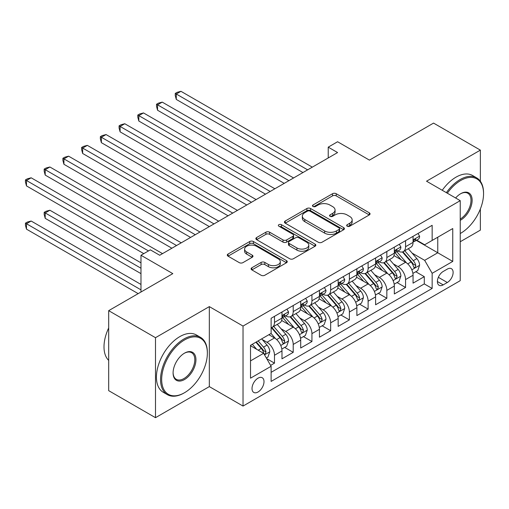 <?xml version="1.0" encoding="UTF-8"?>
<svg xmlns="http://www.w3.org/2000/svg" width="509" height="509" viewBox="0 0 509 509"><rect width="100%" height="100%" fill="white"/><g stroke="black" fill="none" stroke-linecap="round" stroke-linejoin="round"><path stroke-width="0.76" d="M347.195 226.206A1.82 1.05 0 0 0 349.766 226.206L369.292 214.932A2.602 1.502 0 0 0 370.056 213.869A2.602 1.502 0 0 0 369.292 212.813L336.214 193.713A2.602 1.502 0 0 0 332.536 193.713L313.01 204.987A1.82 1.05 0 0 0 312.475 205.725A1.82 1.05 0 0 0 313.01 206.469A1.82 1.05 0 0 0 315.58 206.469L318.106 205.012A8.316 4.804 0 0 1 329.87 205.012L332.625 206.603A8.316 4.804 0 0 1 335.062 210.001A8.316 4.804 0 0 1 332.625 213.392L330.099 214.855A1.82 1.05 0 0 0 329.565 215.593A1.82 1.05 0 0 0 330.099 216.338A1.82 1.05 0 0 0 332.676 216.338L335.202 214.881A8.316 4.804 0 0 1 346.966 214.881L349.721 216.471A8.316 4.804 0 0 1 352.158 219.869A8.316 4.804 0 0 1 349.721 223.26L347.195 224.723A1.82 1.05 0 0 0 346.661 225.462A1.82 1.05 0 0 0 347.195 226.206L347.195 224.723M258.012 392.013A8.475 4.893 120 0 0 263.547 384.543A8.475 4.893 120 0 0 262.25 377.754A8.475 4.893 120 0 0 258.012 378.174A8.475 4.893 120 0 0 252.477 385.644A8.475 4.893 120 0 0 253.775 392.433A8.475 4.893 120 0 0 258.012 392.013M251.847 267.779A2.602 1.502 0 0 0 251.09 268.841A2.602 1.502 0 0 0 251.847 269.897L261.13 275.261A2.602 1.502 0 0 0 264.807 275.261L286.497 262.739A2.602 1.502 0 0 0 287.254 261.677A2.602 1.502 0 0 0 286.497 260.614L253.412 241.514A2.602 1.502 0 0 0 249.734 241.514L228.045 254.036A2.602 1.502 0 0 0 227.288 255.098A2.602 1.502 0 0 0 228.045 256.154L239.262 262.631A2.602 1.502 0 0 0 242.933 262.631L252.216 257.274A2.602 1.502 0 0 0 252.979 256.212A2.602 1.502 0 0 0 252.216 255.149L246.655 251.942A6.954 4.015 0 0 1 244.619 249.098A6.954 4.015 0 0 1 248.914 245.395A6.954 4.015 0 0 1 256.491 246.261L278.27 258.839A6.954 4.015 0 0 1 280.306 261.677A6.954 4.015 0 0 1 276.012 265.386A6.954 4.015 0 0 1 268.434 264.515L264.807 262.415A2.602 1.502 0 0 0 261.13 262.415L251.847 267.779L251.847 269.897M480.369 181.274L480.369 150.123L433.553 123.095L369.426 160.125L337.588 141.744L328.229 147.152L337.588 152.554L159.705 255.257L150.346 249.849L140.98 255.257L140.98 292.013M155.493 337.69L155.493 417.685L209.326 386.605L209.326 306.609L155.493 337.69L108.684 310.662L172.812 273.632L140.98 255.257M209.326 306.609L243.028 326.065L460.238 200.661L460.238 280.663L243.028 406.067L243.028 326.065M480.369 150.123L426.536 181.204L460.238 200.661M318.29 242.259A2.602 1.502 0 0 0 321.968 242.259L343.658 229.737A2.602 1.502 0 0 0 344.415 228.675A2.602 1.502 0 0 0 343.658 227.612L310.573 208.512A2.602 1.502 0 0 0 306.895 208.512L285.205 221.033A2.602 1.502 0 0 0 284.448 222.096A2.602 1.502 0 0 0 285.205 223.158L318.29 242.259M279.594 226.6A1.82 1.05 0 0 1 281.439 226.855L281.439 224.692L315.077 244.116A2.602 1.502 0 0 1 315.834 245.173A2.602 1.502 0 0 1 315.077 246.235L293.388 258.757A2.602 1.502 0 0 1 289.71 258.757L256.625 239.656L256.625 237.538A2.602 1.502 0 0 0 255.868 238.594A2.602 1.502 0 0 0 256.625 239.656M256.625 237.538L265.908 232.174A2.602 1.502 0 0 1 269.585 232.174L283.004 239.924A2.602 1.502 0 0 0 286.682 239.924L292.834 236.367A2.602 1.502 0 0 0 293.598 235.304A2.602 1.502 0 0 0 292.834 234.248L278.868 226.181A1.82 1.05 0 0 1 278.334 225.436A1.82 1.05 0 0 1 279.46 224.469A1.82 1.05 0 0 1 281.439 224.692M155.493 417.685L108.684 390.657L108.684 310.662M460.238 241.743L480.369 230.125L480.369 208.957M270.603 365.392L274.491 363.146L266.716 358.66M262.3 339.567L266.996 342.283A10.594 6.114 60 0 1 274.491 355.257L281.98 350.93L281.98 358.82L293.216 352.336L284.696 347.418M281.025 328.757L285.721 331.474A10.594 6.114 60 0 1 293.216 344.447L300.704 340.12L300.704 348.01L311.941 341.526L303.421 336.608M299.744 317.947L304.446 320.664A10.594 6.114 60 0 1 311.941 333.637L319.429 329.31L319.429 337.2L330.665 330.716L322.146 325.798M318.469 307.137L323.17 309.847A10.594 6.114 60 0 1 330.665 322.821L338.154 318.5L338.154 326.39L349.39 319.906L340.865 314.988M337.193 296.327L341.895 299.037A10.594 6.114 60 0 1 349.39 312.011L356.879 307.69L356.879 315.58L368.115 309.097L359.589 304.172M355.918 285.517L360.62 288.228A10.594 6.114 60 0 1 368.115 301.201L375.604 296.881L375.604 304.77L386.84 298.28L378.314 293.362M374.643 274.707L379.345 277.418A10.594 6.114 60 0 1 386.84 290.391L394.329 286.064L394.329 293.96L405.558 287.47L405.558 279.581A10.594 6.114 -120 0 0 398.07 266.608L393.368 263.891M397.039 282.552L405.558 287.47M281.98 350.93A10.594 6.114 -120 0 0 274.491 337.957L268.873 334.712M300.704 340.12A10.594 6.114 -120 0 0 293.216 327.147L281.636 320.46M319.429 329.31A10.594 6.114 -120 0 0 311.941 316.337L300.361 309.65M338.154 318.5A10.594 6.114 -120 0 0 330.665 305.527L319.086 298.84M356.879 307.69A10.594 6.114 -120 0 0 349.39 294.717L337.811 288.03M375.604 296.881A10.594 6.114 -120 0 0 368.115 283.907L356.535 277.22M394.329 286.064A10.594 6.114 -120 0 0 386.84 273.091L375.254 266.411M447.316 269.096L443.199 271.475A8.208 4.74 120 0 0 437.835 278.709A8.208 4.74 120 0 0 439.095 285.282A8.208 4.74 120 0 0 443.199 284.881L447.316 282.501A8.208 4.74 120 0 0 452.679 275.267A8.208 4.74 120 0 0 451.419 268.688A8.208 4.74 120 0 0 447.316 269.096M250.523 360.875L263.63 353.31L271.119 366.283L271.119 381.419L432.154 288.444L432.154 273.308L424.659 260.341L412.093 253.081M271.119 366.283L250.523 378.174L250.523 345.312L271.119 333.414L271.119 318.284L432.154 225.309L432.154 240.445L452.749 228.554L452.749 261.416L432.154 273.308M285.625 315.847L285.721 315.904A10.594 6.114 60 0 0 291.021 316.426L298.509 312.106A10.594 6.114 -120 0 0 300.704 307.258L300.704 301.201M304.35 305.037L304.446 305.095A10.594 6.114 60 0 0 309.746 305.616L317.234 301.296A10.594 6.114 -120 0 0 319.429 296.448L319.429 290.391M323.075 294.227L323.17 294.285A10.594 6.114 60 0 0 328.47 294.806L335.959 290.486A10.594 6.114 -120 0 0 338.154 285.632L338.154 279.581M341.8 283.418L341.895 283.475A10.594 6.114 60 0 0 347.195 283.997L354.684 279.67A10.594 6.114 -120 0 0 356.879 274.822L356.879 268.771M360.525 272.608L360.62 272.659A10.594 6.114 60 0 0 365.92 273.187L373.409 268.86A10.594 6.114 -120 0 0 375.604 264.012L375.604 257.961M379.25 261.791L379.345 261.849A10.594 6.114 60 0 0 384.645 262.377L392.134 258.05A10.594 6.114 -120 0 0 394.329 253.202L394.329 247.151M271.119 372.334L424.283 283.907L424.283 276.661L413.054 283.15L413.054 275.254A10.594 6.114 -120 0 0 405.558 262.281L393.979 255.601M397.974 250.982L398.07 251.039A10.594 6.114 -120 0 0 403.37 251.567A10.594 6.114 -120 0 0 405.558 246.719L405.558 240.662M403.37 251.567L410.858 247.24A10.594 6.114 -120 0 0 413.054 242.392L413.054 236.335M274.491 316.337L274.491 322.388A10.594 6.114 60 0 1 272.296 327.236A10.594 6.114 60 0 1 271.119 327.669M272.296 327.236L279.785 322.916A10.594 6.114 -120 0 0 281.98 318.068L281.98 312.011M293.216 305.527L293.216 311.578A10.594 6.114 60 0 1 291.021 316.426M311.941 294.717L311.941 300.768A10.594 6.114 60 0 1 309.746 305.616M330.665 283.907L330.665 289.958A10.594 6.114 60 0 1 328.47 294.806M349.39 273.091L349.39 279.148A10.594 6.114 60 0 1 347.195 283.997M368.115 262.281L368.115 268.338A10.594 6.114 60 0 1 365.92 273.187M386.84 251.471L386.84 257.529A10.594 6.114 60 0 1 384.645 262.377M386.84 290.391L386.84 298.28M368.115 301.201L368.115 309.097M349.39 312.011L349.39 319.906M330.665 322.821L330.665 330.716M311.941 333.637L311.941 341.526M293.216 344.447L293.216 352.336M274.491 355.257L274.491 363.146M263.63 353.31L250.523 345.745M424.659 260.341L437.765 252.769L437.765 237.2L452.749 228.554M416.324 240.388L452.749 261.416M416.699 240.172L424.659 244.772L432.154 240.445M209.326 386.605L243.028 406.067M328.229 147.152L328.229 157.962M415.764 271.742L424.283 276.661M424.283 283.907L432.154 288.444M347.921 226.467L349.721 225.423A8.316 4.804 0 0 0 352.158 222.026L352.158 219.869M335.062 210.001L335.062 212.158A8.316 4.804 0 0 1 332.625 215.555L330.825 216.592M369.26 214.951L336.214 195.87A2.602 1.502 0 0 0 332.536 195.87L313.735 206.724M343.62 229.756L310.573 210.675A2.602 1.502 0 0 0 306.895 210.675L285.244 223.177M339.058 229.419A1.82 1.05 0 0 0 339.592 228.675A1.82 1.05 0 0 0 339.058 227.93L310.019 211.165A1.82 1.05 0 0 0 307.449 211.165L304.783 212.705A8.316 4.804 0 0 0 302.346 216.102A8.316 4.804 0 0 0 304.783 219.494L324.634 230.952A8.316 4.804 0 0 0 336.398 230.952L339.058 229.419L339.058 231.576A1.82 1.05 0 0 0 339.592 230.838L339.592 228.675M302.346 216.102L302.346 218.259A8.316 4.804 0 0 0 304.783 221.657L304.783 219.494M339.058 231.576L336.398 233.116A8.316 4.804 0 0 1 324.634 233.116L304.783 221.657M256.663 239.675L265.908 234.337L265.908 232.174M293.598 235.304L293.598 237.468A2.602 1.502 0 0 1 292.834 238.53L286.682 242.087A2.602 1.502 0 0 1 283.004 242.087L269.585 234.337A2.602 1.502 0 0 0 265.908 234.337M281.439 226.855L315.039 246.254M296.925 247.959A6.954 4.015 0 0 0 304.503 248.831A6.954 4.015 0 0 0 308.798 245.122A6.954 4.015 0 0 0 306.755 242.284L299.082 237.856A2.602 1.502 0 0 0 295.411 237.856L289.252 241.406A2.602 1.502 0 0 0 288.488 242.469A2.602 1.502 0 0 0 289.252 243.531L296.925 247.959L296.925 250.123A6.954 4.015 0 0 0 304.503 250.994A6.954 4.015 0 0 0 308.798 247.285L308.798 245.122M288.488 242.469L288.488 244.632A2.602 1.502 0 0 0 289.252 245.694L289.252 243.531M296.925 250.123L289.252 245.694M280.306 261.677L280.306 263.84A6.954 4.015 0 0 1 276.012 267.543A6.954 4.015 0 0 1 268.434 266.678L264.807 264.578A2.602 1.502 0 0 0 261.13 264.578L251.885 269.916M244.619 249.098L244.619 251.261A6.954 4.015 0 0 0 246.655 254.099L246.655 251.942M252.184 257.293L246.655 254.099M286.459 262.759L253.412 243.677A2.602 1.502 0 0 0 249.734 243.677L228.083 256.18M412.894 273.403L417.73 270.61L419.607 265.202A7.018 4.053 -120 0 0 416.871 258.61L408.313 248.71M406.602 262.968L396.823 251.65M401.035 259.673L395.366 253.1A16.816 9.709 -120 0 0 394.844 252.515M176.279 142.666L265.501 194.177L138.83 121.04L138.83 115.638L143.506 112.934L274.86 188.769M402.415 251.949L411.068 261.963A7.018 4.053 60 0 1 413.569 266.799L414.078 267.632L415.026 267.499L415.815 265.501A7.018 4.053 -120 0 0 413.314 260.665L404.757 250.759M402.924 251.783L412.22 262.549A3.576 2.061 60 0 1 413.123 263.948L415.815 265.501M418.016 233.472L419.607 236.227A7.018 4.053 60 0 1 418.15 239.332L414.593 241.387A7.018 4.053 -120 0 0 415.815 239.771L415.668 239.147L414.79 239.325L413.569 241.069A7.018 4.053 60 0 1 413.054 242.068M307.633 169.853L176.279 94.019L180.956 91.315L312.31 167.149M413.289 241.718L413.314 241.718A7.018 4.053 -120 0 0 414.593 241.387M302.95 172.557L176.279 99.42L176.279 94.019L175.249 93.421L177.119 92.339L180.956 91.315M176.279 99.42L175.249 95.584L175.249 93.421M460.238 233.529L460.709 233.256L460.238 233.529A32.309 18.655 120 0 0 460.709 233.256L460.709 233.256A32.309 18.655 120 0 0 483.55 193.687A32.309 18.655 120 0 0 460.709 180.498A32.309 18.655 120 0 0 447.335 193.21M446.368 192.656A33.104 19.113 -60 0 1 460.142 179.531A33.104 19.113 -60 0 1 476.698 177.889A33.104 19.113 -60 0 1 483.55 193.045L483.55 193.687M455.625 198.001A16.154 9.327 -60 0 1 460.709 193.687A16.154 9.327 -60 0 1 472.129 200.285A16.154 9.327 -60 0 1 460.709 220.066A16.154 9.327 -60 0 1 460.238 220.327M442.251 190.277A33.104 19.113 -60 0 1 456.026 177.151A33.104 19.113 -60 0 1 472.575 175.51L476.698 177.889M460.238 219.042A15.359 8.869 120 0 0 470.195 205.502A15.359 8.869 120 0 0 467.822 193.255A15.359 8.869 120 0 0 460.422 193.859M183.953 393.037L184.519 392.713A32.309 18.655 120 0 0 207.36 353.144A32.309 18.655 120 0 0 184.519 339.955A32.309 18.655 120 0 0 161.671 379.523A32.309 18.655 120 0 0 184.519 392.713L183.953 393.037A33.104 19.113 -60 0 1 167.404 394.679A33.104 19.113 -60 0 1 162.333 368.153A33.104 19.113 -60 0 1 183.953 338.981A33.104 19.113 -60 0 1 200.508 337.346A33.104 19.113 -60 0 1 207.36 352.495L207.36 353.144M184.519 379.523A16.154 9.327 -60 0 1 173.092 372.932A16.154 9.327 -60 0 1 184.519 353.144L184.519 353.144A16.154 9.327 -60 0 1 195.94 359.742A16.154 9.327 -60 0 1 184.519 379.523M173.098 372.601A15.359 8.869 120 0 0 176.273 379.313A15.359 8.869 120 0 0 183.953 378.55A15.359 8.869 120 0 0 193.986 365.017A15.359 8.869 120 0 0 191.632 352.712A15.359 8.869 120 0 0 184.233 353.316M167.404 394.679L163.287 392.299A33.104 19.113 -60 0 1 158.21 365.774A33.104 19.113 -60 0 1 179.836 336.608A33.104 19.113 -60 0 1 196.385 334.967L200.508 337.346M108.684 360.391A33.104 19.113 -60 0 1 108.684 327.955M394.17 284.213L399.005 281.42L400.882 276.012A7.018 4.053 -120 0 0 398.146 269.426L389.589 259.52M387.877 273.778L378.098 262.459M382.316 270.483L376.641 263.91A16.816 9.709 -120 0 0 376.119 263.325M157.555 153.476L246.776 204.987L120.105 131.85L120.105 126.448L124.788 123.744L256.135 199.579M383.691 262.759L392.344 272.773A7.018 4.053 60 0 1 394.844 277.609L395.353 278.442L396.301 278.308L397.09 276.311A7.018 4.053 -120 0 0 394.59 271.475L386.032 261.575M384.2 262.593L393.495 273.358A3.576 2.061 60 0 1 394.399 274.758L397.09 276.311M375.445 295.023L380.28 292.23L382.157 286.822A7.018 4.053 -120 0 0 379.421 280.236L370.864 270.33M369.152 284.588L359.373 273.269M363.591 281.292L357.916 274.72A16.816 9.709 -120 0 0 357.394 274.135M138.83 164.286L228.051 215.797L101.38 142.666L101.38 137.258L106.063 134.554L237.417 210.395M364.966 273.568L373.619 283.583A7.018 4.053 60 0 1 376.119 288.418L376.628 289.252L377.576 289.118L378.365 287.121A7.018 4.053 -120 0 0 375.865 282.291L367.307 272.385M365.475 273.403L374.77 284.168A3.576 2.061 60 0 1 375.674 285.568L378.365 287.121M356.72 305.833L361.555 303.04L363.432 297.631A7.018 4.053 -120 0 0 360.696 291.046L352.145 281.14M350.427 295.398L340.648 284.079M344.867 292.102L339.191 285.536A16.816 9.709 -120 0 0 338.67 284.951M120.105 175.096L209.326 226.607L82.655 153.476L82.655 148.068L87.338 145.364L218.692 221.205M346.241 284.378L354.894 294.399A7.018 4.053 60 0 1 357.394 299.228L357.903 300.062L358.851 299.928L359.64 297.93A7.018 4.053 -120 0 0 357.14 293.101L348.582 283.195M346.75 284.213L356.046 294.978A3.576 2.061 60 0 1 356.949 296.378L359.64 297.93M337.995 316.643L342.837 313.849L344.708 308.448A7.018 4.053 -120 0 0 341.972 301.856L333.42 291.95M331.703 306.208L321.923 294.889M326.142 302.912L320.466 296.346A16.816 9.709 -120 0 0 319.945 295.761M101.38 185.906L190.601 237.417L63.93 164.286L63.93 158.878L68.613 156.174L199.967 232.015M327.516 295.188L336.169 305.209A7.018 4.053 60 0 1 338.67 310.038L339.179 310.872L340.127 310.738L340.915 308.747A7.018 4.053 -120 0 0 338.415 303.911L329.857 294.005M328.025 295.023L337.321 305.788A3.576 2.061 60 0 1 338.224 307.188L340.915 308.747M399.291 244.282L400.882 247.037A7.018 4.053 60 0 1 399.425 250.142L395.868 252.197A7.018 4.053 -120 0 0 397.09 250.581L396.944 249.957L396.066 250.135L394.844 251.879A7.018 4.053 60 0 1 394.329 252.878M288.908 180.663L157.555 104.829L162.231 102.124L293.585 177.959M394.564 252.528L394.59 252.528A7.018 4.053 -120 0 0 395.868 252.197M284.226 183.367L157.555 110.23L157.555 104.829L156.524 104.23L158.394 103.149L162.231 102.124M157.555 110.23L156.524 106.394L156.524 104.23M380.567 255.092L382.157 257.853A7.018 4.053 60 0 1 380.7 260.958L377.144 263.007A7.018 4.053 -120 0 0 378.365 261.391L378.219 260.773L377.341 260.945L376.119 262.689A7.018 4.053 60 0 1 375.604 263.687M270.184 191.473L137.799 115.04L139.67 113.959L143.506 112.934M375.839 263.338L375.865 263.338A7.018 4.053 -120 0 0 377.144 263.007M138.83 121.04L137.799 117.204L137.799 115.04M361.842 265.902L363.432 268.663A7.018 4.053 60 0 1 361.975 271.768L358.419 273.823A7.018 4.053 -120 0 0 359.64 272.2L359.494 271.583L358.616 271.755L357.394 273.498A7.018 4.053 60 0 1 356.879 274.497M251.459 202.283L119.074 125.85L120.945 124.775L124.788 123.744M357.114 274.147L357.14 274.147A7.018 4.053 -120 0 0 358.419 273.823M120.105 131.85L119.074 128.013L119.074 125.85M343.117 276.718L344.708 279.473A7.018 4.053 60 0 1 343.251 282.578L339.694 284.633A7.018 4.053 -120 0 0 340.915 283.017L340.769 282.393L339.891 282.565L338.67 284.308A7.018 4.053 60 0 1 338.154 285.307M232.734 213.093L100.349 136.667L102.22 135.585L106.063 134.554M338.39 284.957L338.415 284.957A7.018 4.053 -120 0 0 339.694 284.633M101.38 142.666L100.349 138.823L100.349 136.667M319.27 327.452L324.112 324.659L325.983 319.258A7.018 4.053 -120 0 0 323.247 312.666L314.696 302.76M312.978 317.024L303.199 305.699M307.417 313.722L301.742 307.156A16.816 9.709 -120 0 0 301.22 306.571M82.655 196.716L171.877 248.227L45.206 175.096L45.206 169.688L49.888 166.99L181.242 242.825M308.791 305.998L317.444 316.019A7.018 4.053 60 0 1 319.945 320.855L320.454 321.682L321.402 321.548L322.191 319.557A7.018 4.053 -120 0 0 319.69 314.721L311.133 304.815M309.3 305.833L318.596 316.598A3.576 2.061 60 0 1 319.499 317.998L322.191 319.557M324.392 287.528L325.983 290.283A7.018 4.053 60 0 1 324.526 293.388L320.969 295.443A7.018 4.053 -120 0 0 322.191 293.827L322.044 293.203L321.166 293.375L319.945 295.125A7.018 4.053 60 0 1 319.429 296.123M214.009 223.903L81.625 147.476L83.495 146.395L87.338 145.364M319.665 295.767L319.69 295.767A7.018 4.053 -120 0 0 320.969 295.443M82.655 153.476L81.625 149.64L81.625 147.476M300.545 338.262L305.387 335.469L307.258 330.067A7.018 4.053 -120 0 0 304.522 323.476L295.971 313.569M294.253 327.834L284.474 316.509M288.692 324.538L283.017 317.966A16.816 9.709 -120 0 0 282.495 317.381M63.93 207.526L143.792 253.635L26.481 185.906L26.481 180.498L31.164 177.8L162.517 253.635M290.066 316.808L298.719 326.829A7.018 4.053 60 0 1 301.22 331.664L301.729 332.492L302.677 332.358L303.466 330.366A7.018 4.053 -120 0 0 300.965 325.531L292.408 315.625M290.575 316.649L299.871 327.414A3.576 2.061 60 0 1 300.774 328.808L303.466 330.366M305.667 298.338L307.258 301.093A7.018 4.053 60 0 1 305.801 304.197L302.244 306.253A7.018 4.053 -120 0 0 303.466 304.637L303.319 304.013L302.441 304.185L301.22 305.934A7.018 4.053 60 0 1 300.704 306.933M195.284 234.719L62.9 158.286L64.77 157.205L68.613 156.174M300.94 306.583L300.965 306.583A7.018 4.053 -120 0 0 302.244 306.253M63.93 164.286L62.9 160.45L62.9 158.286M281.821 349.079L286.662 346.285L288.533 340.877A7.018 4.053 -120 0 0 285.797 334.286L277.246 324.379M275.528 338.644L271.049 333.459M269.967 335.348L269.236 334.502M140.98 262.822L49.888 210.23L45.206 212.934L45.206 218.342L140.98 273.632M271.342 327.618L279.995 337.639A7.018 4.053 60 0 1 282.495 342.474L283.004 343.308L283.952 343.174L284.741 341.176A7.018 4.053 -120 0 0 282.24 336.341L273.683 326.434M271.851 327.459L281.146 338.224A3.576 2.061 60 0 1 282.05 339.618L284.741 341.176M45.206 218.342L44.175 214.499L44.175 212.336L140.98 268.23M44.175 212.336L46.045 211.26L49.888 210.23M286.942 309.148L288.533 311.902A7.018 4.053 60 0 1 287.076 315.007L283.519 317.062A7.018 4.053 -120 0 0 284.741 315.446L284.595 314.823L283.717 315.001L282.495 316.744A7.018 4.053 60 0 1 281.98 317.743M176.559 245.529L44.175 169.096L46.045 168.015L49.888 166.99M282.215 317.393L282.24 317.393A7.018 4.053 -120 0 0 283.519 317.062M45.206 175.096L44.175 171.259L44.175 169.096M266.341 358.012L267.938 357.095L269.808 351.687A7.018 4.053 -120 0 0 267.072 345.096L261.69 338.86M256.657 349.289L252.324 344.269M251.242 346.158L250.523 345.325M140.98 284.448L31.164 221.04L26.481 223.744L26.481 229.152L138.174 293.636M255.881 342.213L261.27 348.449A7.018 4.053 60 0 1 263.77 353.284L264.279 354.118L265.227 353.984L266.016 351.986A7.018 4.053 -120 0 0 263.516 347.151L258.133 340.915M256.32 341.965L262.421 349.034A3.576 2.061 60 0 1 263.325 350.434L266.016 351.986M26.481 229.152L25.45 225.309L25.45 223.152L140.98 289.85M25.45 223.152L27.321 222.07L31.164 221.04M148.469 250.931L25.45 179.906L27.321 178.824L31.164 177.8M26.481 185.906L25.45 182.069L25.45 179.906M266.996 342.283L274.491 337.957M285.721 331.474L293.216 327.147M304.446 320.664L311.941 316.337M323.17 309.847L330.665 305.527M341.895 299.037L349.39 294.717M360.62 288.228L368.115 283.907M379.345 277.418L386.84 273.091M398.07 266.608L405.558 262.281M405.558 246.719L413.054 242.392M274.491 322.388L281.98 318.068M293.216 311.578L300.704 307.258M311.941 300.768L319.429 296.448M330.665 289.958L338.154 285.632M349.39 279.148L356.879 274.822M368.115 268.338L375.604 264.012M386.84 257.529L394.329 253.202M405.558 279.581L413.054 275.254M438.338 277.316L447.316 282.501M437.396 281.528L443.199 284.881M349.721 225.423L349.721 223.26M330.099 216.338L330.099 214.855M332.625 215.555L332.625 213.392M313.01 206.469L313.01 204.987M332.536 195.87L332.536 193.713M336.214 195.87L336.214 193.713M369.292 214.932L369.292 212.813M285.205 223.158L285.205 221.033M306.895 210.675L306.895 208.512M310.573 210.675L310.573 208.512M343.658 229.737L343.658 227.612M324.634 233.116L324.634 230.952M336.398 233.116L336.398 230.952M269.585 234.337L269.585 232.174M283.004 242.087L283.004 239.924M286.682 242.087L286.682 239.924M292.834 238.53L292.834 236.367M315.077 246.235L315.077 244.116M261.13 264.578L261.13 262.415M264.807 264.578L264.807 262.415M268.434 266.678L268.434 264.515M252.216 257.274L252.216 255.149M228.045 256.154L228.045 254.036M249.734 243.677L249.734 241.514M253.412 243.677L253.412 241.514M286.497 262.739L286.497 260.614M411.826 269.802L419.556 265.335M413.314 260.665L416.871 258.61M407.722 263.897L411.068 261.963M419.556 236.151L413.054 239.904M414.911 239.249L415.815 239.771M393.101 280.612L400.831 276.145M394.59 271.475L398.146 269.426M388.997 274.707L392.344 272.773M374.376 291.422L382.106 286.961M375.865 282.291L379.421 280.236M370.272 285.517L373.619 283.583M355.651 302.238L363.381 297.771M357.14 293.101L360.696 291.046M351.547 296.327L354.894 294.399M336.926 313.048L344.657 308.581M338.415 303.911L341.972 301.856M332.822 307.137L336.169 305.209M400.831 246.96L394.329 250.714M396.187 250.059L397.09 250.581M382.106 257.77L375.604 261.524M377.462 260.869L378.365 261.391M363.381 268.58L356.879 272.334M358.737 271.679L359.64 272.2M344.657 279.39L338.154 283.15M340.012 282.489L340.915 283.017M318.201 323.858L325.932 319.391M319.69 314.721L323.247 312.666M314.098 317.947L317.444 316.019M325.932 290.2L319.429 293.96M321.287 293.299L322.191 293.827M299.477 334.668L307.207 330.201M300.965 325.531L304.522 323.476M295.373 328.763L298.719 326.829M307.207 301.01L300.704 304.77M302.562 304.115L303.466 304.637M280.752 345.477L288.488 341.011M282.24 336.341L285.797 334.286M276.648 339.573L279.995 337.639M288.488 311.826L281.98 315.58M283.837 314.925L284.741 315.446M264.515 354.849L269.764 351.821M263.516 347.151L267.072 345.096M258.241 350.198L261.27 348.449"/></g></svg>
